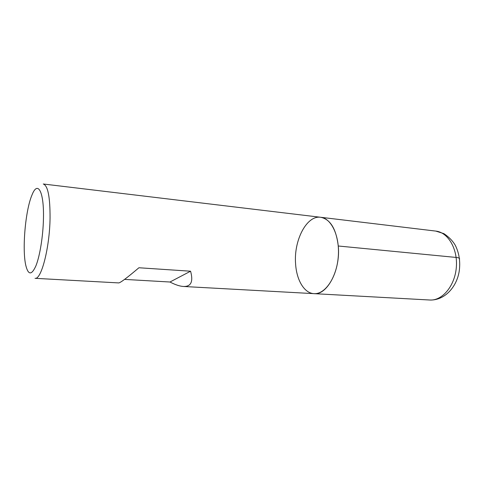 <?xml version="1.0" encoding="UTF-8"?>
<svg xmlns="http://www.w3.org/2000/svg" width="484" height="484" viewBox="0 0 484 484"><rect width="100%" height="100%" fill="white"/><g stroke="black" fill="none" stroke-linecap="round" stroke-linejoin="round"><path stroke-width="0.73" d="M320.686 217.28C306.59 215.114 293.613 240.615 295.597 263.889C296.553 280.091 304.254 293.262 314.013 293.649L429.786 300.013C442.122 300.927 454.76 286.141 456.303 267.604C457.997 249.085 448.117 232.326 435.806 231.092L320.686 217.28C330.3 219.24 336.156 228.811 338.268 245.999C340.688 270.048 327.13 295.391 314.013 293.649C324.909 294.532 336.489 277.937 338.225 257.288C340.095 236.658 331.57 218.302 320.686 217.28L43.27 183.999C47.862 185.511 50.124 196.849 50.058 218.018C49.683 247.802 41.261 280.024 35.029 278.318L118.731 282.916C120.437 282.783 127.165 277.725 138.92 267.755L190.575 271.209L169.975 282.015C175.256 284.755 179.739 286.244 183.412 286.474C191.059 286.734 193.443 281.646 190.575 271.209M124.576 279.395L169.975 282.015M43.445 218.949C44.201 191.355 37.71 180.121 31.986 195.016C25.398 210.201 21.974 249.411 25.827 265.51C28.284 275.269 31.654 275.348 35.955 265.746C39.882 255.921 43.07 236.252 43.445 218.949M459.528 259.14C459.873 258.256 458.741 257.694 456.134 257.44L338.268 245.999M314.013 293.649L183.412 286.474M429.786 300.013C444.276 300.606 456.436 287.593 459.147 271.639C460.562 262.153 459.292 253.404 455.335 245.382C452.794 240.965 448.983 237.051 443.901 233.639L435.806 231.092"/></g></svg>
